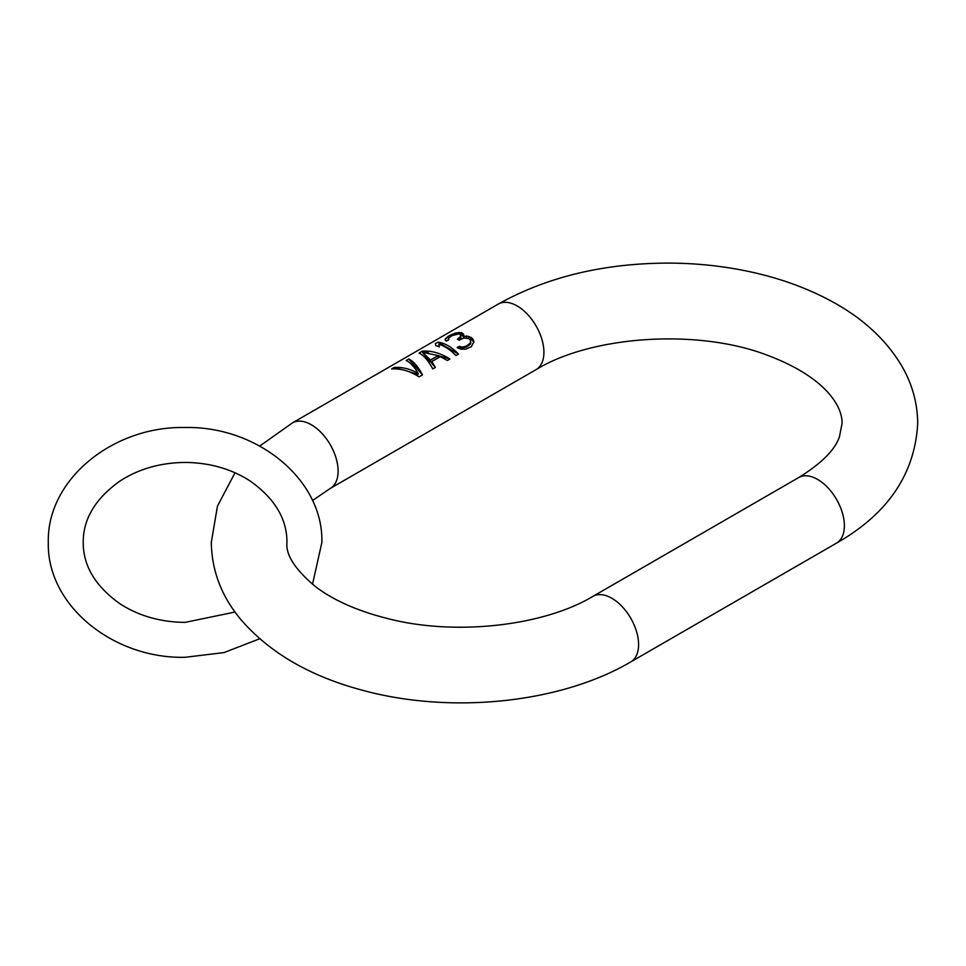 <?xml version="1.0" encoding="UTF-8"?>
<svg xmlns="http://www.w3.org/2000/svg" width="966" height="966" viewBox="0 0 966 966"><rect width="100%" height="100%" fill="white"/><g stroke="black" fill="none" stroke-linecap="round" stroke-linejoin="round"><path stroke-width="1.45" d="M463.426 336.723L463.837 335.021L462.05 332.92A37.831 21.844 -120 0 0 461.18 332.606L455.529 332.968L448.647 336.011L445.241 338.909L445.278 340.261L446.606 341.022L448.743 339.79L448.695 337.931L452.124 335.6L459.031 333.85A37.831 21.844 60 0 1 459.913 334.164L460.818 336.289L457.413 339.211A37.831 21.844 60 0 1 459.164 340.213L463.885 338.003L468.655 338.559A37.831 21.844 60 0 1 470.406 339.923L470.454 343.063L466.18 346.19L462.303 347.12L459.261 346.359L457.123 347.591L461.036 349.161L465.781 349.161L471.372 346.649L473.895 341.735L472.555 338.68A37.831 21.844 -120 0 0 470.804 337.315L466.445 335.999L463.426 336.723L463.426 338.185M438.854 344.343A37.831 21.844 60 0 1 455.928 355.56L458.5 354.075A37.831 21.844 -120 0 0 437.924 342.193L435.352 343.679L435.847 345.707A37.831 21.844 60 0 1 439.349 346.879L438.854 344.343L439.011 346.746M440.387 356.647L447.355 360.511L449.927 359.026C440.786 353.194 431.633 350.549 422.492 351.105L419.063 353.085C423.627 355.174 428.204 360.451 432.78 368.927L435.352 367.442L431.814 361.598L440.387 356.647M391.616 368.927C400.769 368.372 409.91 371.016 419.063 376.849L422.492 374.868C417.916 366.392 413.339 361.115 408.775 359.026L406.191 360.511C410.115 362.286 414.1 366.537 418.145 373.262C410.031 368.879 402.049 366.935 394.188 367.442L391.616 368.927M470.877 342.169L470.454 344.15L466.18 347.12L458.729 348.388M460.818 336.289L460.818 338.583L459.707 339.899M448.647 336.011L445.254 339.464M463.499 336.434L458.995 333.572L452.945 334.031L449.504 335.516M473.751 342.278L472.555 340.406L468.884 338.716M459.261 346.359L459.261 348.074M460.565 346.842L460.565 348.34M462.303 347.12L462.303 348.352M463.595 347.023L463.595 348.11M466.18 346.19L466.18 347.12M468.752 344.705L468.752 345.635M470.454 343.063L470.454 344.15M459.128 338.221L459.128 340.189M448.284 338.897L448.284 340.056M458.995 332.34L458.995 333.572M461.18 332.606L461.18 334.333M462.05 332.92L462.05 334.84M463.378 333.898L463.378 336.096M466.445 335.999L466.445 337.931M468.619 336.337L468.619 338.547M470.804 337.315L470.804 339.392M472.555 338.68L472.555 340.406M473.437 340.044L473.437 341.409M458.5 354.075L437.924 342.193M435.352 367.442L431.814 363.421L431.814 361.598M449.927 359.026L438.202 355.645M428.397 352.807L422.492 351.105M438.202 355.56L438.202 357.71L430.486 362.165L422.528 352.349L438.202 355.56L430.486 360.016L422.528 352.349M430.486 360.016L430.486 362.165M418.145 373.262L418.145 374.349L408.763 371.644M401.856 369.652L394.188 367.442M422.492 374.868L408.775 359.026M498.239 304.085A37.831 21.844 60 0 1 527.4 314.216A37.831 21.844 60 0 1 543.918 352.3A37.831 21.844 -120 0 1 536.082 369.616C591.277 335.818 697.271 328.343 767.028 355.114C826.425 377.295 842.811 407.193 842.026 423.591L839.478 436.632C835.179 449.733 821.583 463.366 798.713 477.554L592.907 596.384A37.831 21.844 -120 0 1 622.068 606.515A37.831 21.844 -120 0 1 638.586 644.588A37.831 21.844 -120 0 1 630.75 661.915L836.556 543.097C887.778 513.936 914.826 474.101 917.7 423.591C917.531 403.039 912.133 383.659 901.483 365.462C886.426 340.418 864.353 319.71 835.252 303.336C807.817 287.88 776.652 276.783 741.755 270.069C718.124 265.529 693.926 263.211 669.172 263.09C604.1 263.163 547.118 276.819 498.239 304.085L292.432 422.903A37.831 21.844 60 0 1 321.593 433.034A37.831 21.844 60 0 1 338.112 471.118A37.831 21.844 60 0 1 330.275 488.434L312.513 500.509M798.713 477.554A37.831 21.844 60 0 1 827.874 487.697A37.831 21.844 60 0 1 844.393 525.77A37.831 21.844 -120 0 1 836.556 543.097M630.75 661.915C558.928 704.105 447.403 714.611 358.627 689.205C308.033 675.125 268.741 651.869 240.751 619.435C221.6 596.493 211.783 570.821 211.288 542.409L217.471 506.063L235.016 472.772M259.721 446.05L292.432 422.903M592.907 596.384C544.607 625.461 457.522 636.087 389.721 619.085C358.483 611.406 333.656 600.526 315.23 586.434C295.004 569.36 285.586 554.689 286.962 542.409C287.047 518.947 274.755 498.456 250.049 480.923C231.224 468.836 209.574 462.678 185.098 462.436C160.622 462.678 138.959 468.836 120.134 480.923C95.441 498.456 83.136 518.947 83.221 542.409C83.136 565.871 95.441 586.362 120.134 603.895C138.959 615.982 160.622 622.14 185.098 622.382L235.016 612.046M536.082 369.616L330.275 488.434M312.513 584.297L321.883 542.409C323.417 479.462 257.028 425.897 185.098 427.515C113.155 425.897 46.766 479.462 48.3 542.409C46.766 605.356 113.155 658.921 185.098 657.303L223.979 652.581L259.721 638.768"/></g></svg>
